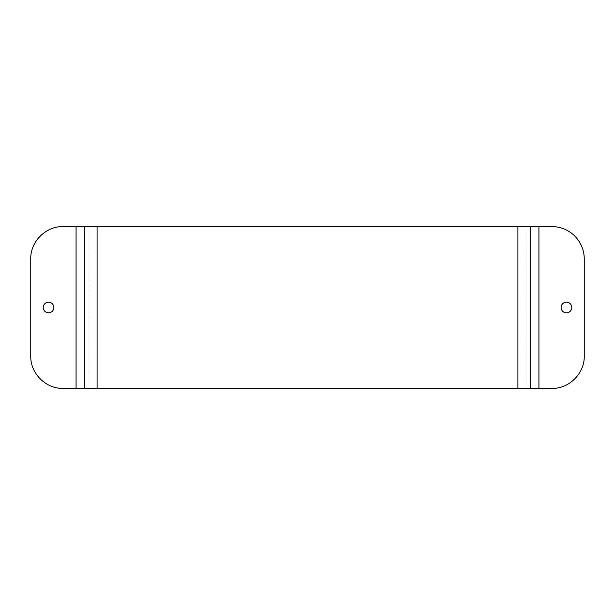 <?xml version="1.0" encoding="UTF-8"?>
<svg xmlns="http://www.w3.org/2000/svg" width="615" height="615" viewBox="0 0 615 615"><rect width="100%" height="100%" fill="white"/><g stroke="black" fill="none" stroke-linecap="round" stroke-linejoin="round"><path stroke-width="0.46" stroke-dasharray="3.08 2.31" d="M538.932 388.419L551.878 388.419A32.372 32.372 0 0 0 584.25 356.054L584.25 258.946A32.372 32.372 0 0 0 551.878 226.581L525.986 226.581L530.845 226.581L530.845 388.419L538.932 388.419L538.932 226.581M566.446 312.843A5.343 5.343 0 0 1 561.103 307.5A5.343 5.343 0 0 1 566.446 302.157A5.343 5.343 0 0 1 571.789 307.5A5.343 5.343 0 0 1 566.446 312.843M97.109 226.581L63.122 226.581A32.372 32.372 0 0 0 30.75 258.946L30.75 356.054A32.372 32.372 0 0 0 63.122 388.419L97.109 388.419L97.109 226.581L525.986 226.581L525.986 388.419L525.986 226.581L530.845 226.581M525.986 226.581L525.986 388.419L530.845 388.419M525.986 388.419L97.109 388.419M89.014 226.581L84.155 226.581L84.155 388.419L89.014 388.419L89.014 226.581L84.155 226.581L84.155 388.419L89.014 388.419L89.014 226.581L89.014 388.419M48.554 302.157A5.343 5.343 0 0 1 53.897 307.5A5.343 5.343 0 0 1 48.554 312.843A5.343 5.343 0 0 1 43.211 307.5A5.343 5.343 0 0 1 48.554 302.157M517.891 226.581L517.891 388.419M76.068 226.581L76.068 388.419"/><path stroke-width="0.92" d="M584.25 258.946L584.25 356.054C584.696 373.351 569.175 388.865 551.878 388.419L538.932 388.419L538.932 226.581L551.878 226.581A32.372 32.372 0 0 1 584.25 258.946M561.103 307.5A5.343 5.343 0 0 1 566.446 302.157A5.343 5.343 0 0 1 571.789 307.5A5.343 5.343 0 0 1 566.446 312.843A5.343 5.343 0 0 1 561.103 307.5M97.109 388.419L97.109 226.581L84.155 226.581L84.155 388.419L538.932 388.419M97.109 226.581L538.932 226.581M530.845 226.581L530.845 388.419L530.845 226.581M84.155 226.581L63.122 226.581C45.825 226.136 30.304 241.649 30.75 258.946L30.75 356.054C30.304 373.351 45.825 388.865 63.122 388.419L84.155 388.419M53.897 307.5C53.574 310.744 51.798 312.528 48.554 312.843C45.31 312.528 43.527 310.744 43.211 307.5C43.527 304.256 45.31 302.472 48.554 302.157C51.798 302.472 53.574 304.256 53.897 307.5M517.891 226.581L517.891 388.419M76.068 226.581L76.068 388.419"/></g></svg>
